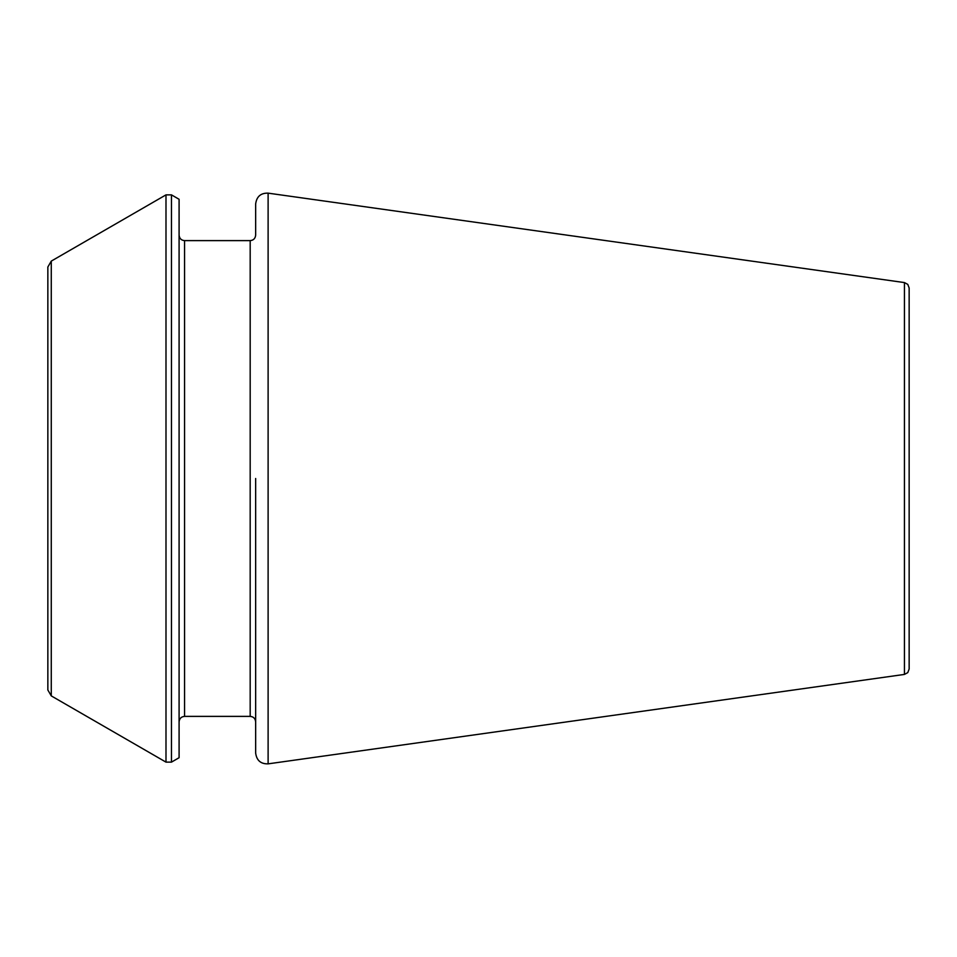 <?xml version="1.0" encoding="UTF-8"?>
<svg xmlns="http://www.w3.org/2000/svg" width="957" height="957" viewBox="0 0 957 957"><rect width="100%" height="100%" fill="white"/><g stroke="black" fill="none" stroke-linecap="round" stroke-linejoin="round"><path stroke-width="1.44" d="M255.651 478.5L255.651 753.015C256.62 760.444 260.771 764.057 268.116 763.853L268.116 193.147C260.771 192.943 256.62 196.556 255.651 203.985L255.651 235.147C255.304 238.496 253.473 240.327 250.184 240.614L250.184 716.386C253.473 716.673 255.304 718.504 255.651 721.853M171.459 194.869L179.091 199.283L179.091 757.717L171.459 762.131L165.992 762.131L165.992 194.869L171.459 194.869L171.459 762.131M51.271 695.895L47.85 689.985L47.85 267.015L51.271 261.105L51.271 695.895L165.992 762.131M904.437 674.422L904.437 282.578L907.786 284.385L909.15 287.997L909.15 669.003L907.786 672.615L904.437 674.422L268.116 763.853M250.184 240.614L184.569 240.614L184.569 716.386C181.268 716.673 179.449 718.504 179.091 721.853M250.184 716.386L184.569 716.386M184.569 240.614C181.268 240.327 179.449 238.496 179.091 235.147M51.271 261.105L165.992 194.869M904.437 282.578L268.116 193.147"/></g></svg>
